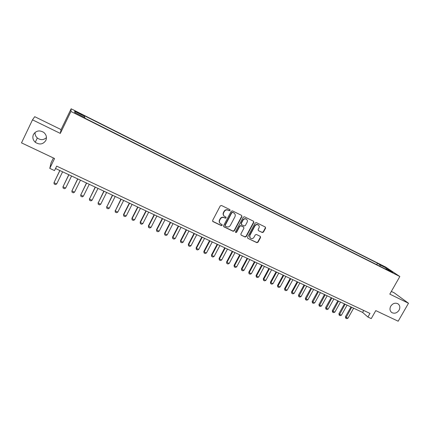 <?xml version="1.0" encoding="UTF-8"?>
<svg xmlns="http://www.w3.org/2000/svg" width="430" height="430" viewBox="0 0 430 430"><rect width="100%" height="100%" fill="white"/><g stroke="black" fill="none" stroke-linecap="round" stroke-linejoin="round"><path stroke-width="0.64" d="M230.072 210.421L229.873 209.614L221.471 205.481L220.257 205.905L212.635 220.429L212.893 221.552L221.359 225.626L222.202 225.331L222.025 224.546L220.547 223.804C219.364 222.858 219.085 221.665 219.714 220.214L220.348 219.01C221.321 217.526 222.606 217.075 224.213 217.661L225.288 218.182L226.132 217.886L225.938 217.091L224.525 216.376C223.304 215.435 223.014 214.221 223.648 212.737L224.283 211.533C225.261 210.044 226.546 209.593 228.147 210.184L229.228 210.711L230.072 210.421M223.949 215.876C223.041 214.909 222.869 213.796 223.444 212.533L224.078 211.329C225.057 209.84 226.341 209.394 227.943 209.98L229.018 210.506L229.862 210.216L229.846 209.603M212.646 221.283L221.165 225.406L222.004 225.11L222.02 224.546M219.95 223.251C219.101 222.294 218.961 221.213 219.515 219.999L220.149 218.795C221.122 217.311 222.407 216.865 224.008 217.446L225.083 217.967L225.927 217.671L225.927 217.085M390.741 306.198C389.451 308.896 389.827 311.035 391.87 312.61C394.627 313.857 397.03 313.056 399.067 310.197C400.368 307.471 399.975 305.321 397.89 303.747C395.138 302.543 392.757 303.36 390.741 306.198M33.443 134.482C32.277 137.396 32.879 139.992 35.26 142.276C39.576 145.023 43.102 144.41 45.849 140.443C47.058 137.406 46.375 134.735 43.795 132.435C39.528 129.914 36.077 130.596 33.443 134.482M35.077 132.397C34.873 134.585 35.626 136.444 37.319 137.987C40.597 140.293 43.645 140.164 46.456 137.6M381.491 265.122L384.963 267.191L381.491 265.122M262.278 232.528L263.45 232.114L265.579 228.153L265.31 227.029L256.339 222.616L255.157 223.036L247.578 237.226L247.825 238.327L256.844 242.66L258.011 242.24L260.569 237.478L260.317 236.376L256.436 234.484L255.259 234.904L253.99 237.279C253.082 238.596 251.948 238.924 250.599 238.263C249.631 237.5 249.405 236.522 249.932 235.323L254.92 225.986C255.807 224.691 256.914 224.352 258.258 224.965C259.274 225.728 259.51 226.728 258.973 227.97L258.14 229.523L258.398 230.636L262.278 232.528L262.031 232.302L263.198 231.883L265.326 227.927L265.278 227.013M32.503 119.841L60.307 133.402L61.06 129.591L34.728 116.691L32.503 119.841L21.5 142.862L54.567 158.519L49.772 168.383L54.508 170.597L56.685 166.13L369.983 313.411L367.919 317.05L371.24 318.603L375.788 310.616L398.169 321.21L408.5 303.247L394.16 292.792L391.348 291.416M60.307 133.402L70.939 111.472L399.841 276.517L389.8 294.125L408.5 303.247M241.918 216.537L241.638 215.398L232.415 210.861L231.211 211.28L223.6 225.702L223.858 226.814L233.13 231.275L234.323 230.856L241.918 216.537L241.644 215.403M244.46 216.779L253.555 221.256L253.829 222.385L246.245 236.586L245.062 237.005L241.112 235.102L240.859 233.995L243.934 228.228L243.584 227.061L241.015 225.814L239.822 226.234L236.624 232.259L235.721 232.517L235.543 231.743L243.267 217.198L244.46 216.779M77.384 112.563L81.985 114.735L77.362 112.106L74.734 110.929L77.384 112.563M70.939 111.472L71.144 108.79L385.667 267.073L399.841 276.517M376.702 264.644L377.513 263.203L84.645 115.864L84.339 117.347M377.513 263.203L380.055 264.912L387.15 268.476L392.934 272.341L385.737 268.723L388.424 270.529L85.065 118.255L84.963 117.664L74.745 112.531L74.745 111.391L84.742 116.417M53.406 157.971L51.057 162.809L49.772 168.383M61.06 129.591L71.144 108.79M55.529 168.501L362.619 312.406L367.919 317.05M363.721 310.465L362.619 312.406M385.737 268.723L385.323 268.97M380.002 266.299L380.055 264.912M75.218 112.767L74.745 111.391M387.15 268.476L386.495 269.105M223.616 226.562L232.915 231.05L234.108 230.625L241.692 216.328M232.678 212.409L231.84 212.7L225.159 225.347L225.341 226.132L226.54 226.712C228.131 227.287 229.41 226.836 230.378 225.363L234.941 216.742C235.581 215.247 235.285 214.027 234.044 213.092L232.469 212.2L231.625 212.495L231.84 212.7M225.153 225.922L224.954 225.126L231.625 212.495M234.361 213.323L233.807 212.963M232.469 212.2L233.592 212.753M241.112 235.102L244.837 236.774L246.019 236.355L253.587 222.165L253.539 221.246M243.445 226.884L240.795 225.594L239.601 226.013L236.409 232.028L236.624 232.259M235.532 232.302L236.409 232.028M247.126 222.224C247.664 220.982 247.422 219.972 246.395 219.198C245.035 218.569 243.912 218.908 243.02 220.214L241.257 223.535L241.606 224.702L244.175 225.954L245.363 225.535L247.126 222.224M246.605 219.343L246.164 218.983C244.81 218.354 243.686 218.693 242.794 219.999L243.02 220.214M241.289 224.433L241.036 223.315L242.794 219.999M258.398 230.636L262.031 232.302M258.43 225.089L258.011 224.75C256.672 224.132 255.565 224.471 254.684 225.766L254.92 225.986M250.142 237.86L249.701 235.092L254.684 225.766M247.825 238.327L256.602 242.423L257.769 242.004L260.327 237.242L260.3 236.36M59.824 170.511L53.976 182.685L56.685 183.932L62.608 171.817M56.685 183.932L55.486 184.594L54.137 183.975L53.976 182.685L59.904 170.549M68.795 174.714L62.973 186.83L65.656 188.066L71.579 176.02M65.656 188.066L64.457 188.722L63.119 188.109L62.973 186.83L68.897 174.763M77.68 178.88L71.885 190.941L74.546 192.167L80.458 180.181M74.546 192.167L73.342 192.812L72.014 192.205L71.885 190.941L77.803 178.939M86.484 183.003L80.716 195.01L83.35 196.225L89.263 184.309M83.35 196.225L82.146 196.87L80.835 196.263L80.716 195.01L86.629 183.072M95.207 187.093L89.472 199.047L92.079 200.251L97.986 188.394M92.079 200.251L90.875 200.885L89.569 200.283L89.435 198.703M95.374 187.174L89.472 199.047L89.569 200.283M103.856 191.146L98.142 203.046L100.727 204.234L106.629 192.447M100.727 204.234L99.518 204.863L98.228 204.272L98.083 202.691M104.044 191.232L98.142 203.046L98.228 204.272M112.423 195.161L106.737 207.007L109.301 208.184L115.192 196.456M109.301 208.184L108.091 208.808L106.807 208.222L106.656 206.647M112.633 195.258L106.737 207.007L106.807 208.222M120.911 199.138L115.256 210.931L117.793 212.103L123.679 200.434M117.793 212.103L116.578 212.721L115.31 212.135L115.154 210.566M121.142 199.246L115.256 210.931L115.31 212.135M129.328 203.084L123.577 214.446L123.695 214.823L126.21 215.984L132.091 204.379M126.21 215.984L124.996 216.591L123.738 216.016L123.577 214.446M129.575 203.197L123.695 214.823L123.738 216.016M137.67 206.991L131.924 218.295L132.058 218.676L134.558 219.827L140.433 208.287M134.558 219.827L133.338 220.434L132.091 219.859L131.924 218.295M137.939 207.115L132.058 218.676L132.091 219.859M145.937 210.861L140.196 222.111L140.352 222.503L142.825 223.643L148.694 212.157M142.825 223.643L141.604 224.24L140.374 223.67L140.196 222.111M146.221 211.001L140.352 222.503L140.374 223.67M154.128 214.704L148.398 225.895L148.57 226.287L151.021 227.422L156.885 215.994M151.021 227.422L149.801 228.013L148.576 227.448L148.398 225.895M154.434 214.85L148.57 226.287L148.576 227.448M162.25 218.51L156.525 229.642L156.719 230.045L159.148 231.168L165.002 219.8M159.148 231.168L157.928 231.754L156.713 231.195L156.525 229.642M162.578 218.66L156.719 230.045L156.713 231.195M170.301 222.283L164.582 233.356L164.798 233.769L167.205 234.877L173.053 223.573M167.205 234.877L165.98 235.457L164.776 234.904L164.582 233.356M170.645 222.444L164.798 233.769L164.776 234.904M178.283 226.024L172.57 237.043L172.801 237.457L175.187 238.559L181.03 227.309M175.187 238.559L173.962 239.134L172.769 238.585L172.57 237.043M178.643 226.191L172.801 237.457L172.769 238.585M186.195 229.727L180.487 240.692L180.734 241.117L183.105 242.208L188.937 231.017M183.105 242.208L181.874 242.778L180.691 242.235L180.487 240.692M186.572 229.905L180.734 241.117L180.691 242.235M194.037 233.404L188.34 244.31L188.603 244.745L190.952 245.826L196.779 234.689M190.952 245.826L189.721 246.39L188.55 245.847L188.34 244.31M194.435 233.592L188.603 244.745L188.55 245.847M201.815 237.048L196.123 247.9L196.402 248.341L198.73 249.411L204.551 238.333M198.73 249.411L197.499 249.97L196.338 249.432L196.123 247.9M202.229 237.242L196.402 248.341L196.338 249.432M209.523 240.66L203.841 251.459L204.137 251.905L206.448 252.969L212.259 241.945M206.448 252.969L205.212 253.523L204.062 252.99L203.841 251.459M209.953 240.864L204.137 251.905L204.062 252.99M217.166 244.245L211.49 254.99L211.807 255.441L214.092 256.495L219.897 245.525M214.092 256.495L212.861 257.043L211.716 256.517L211.49 254.99M217.612 244.455L211.807 255.441L211.716 256.517M224.75 247.798L219.08 258.489L219.407 258.946L221.676 259.989L227.475 249.072M221.676 259.989L220.445 260.532L219.311 260.01L219.08 258.489M225.207 248.013L219.407 258.946L219.311 260.01M232.264 251.319L226.599 261.956L226.949 262.418L229.195 263.456L234.99 252.593M229.195 263.456L227.959 263.993L226.836 263.477L226.599 261.956M232.737 251.539L226.949 262.418L226.836 263.477M239.714 254.813L234.06 265.396L234.425 265.864L236.656 266.89L242.434 256.087M236.656 266.89L235.42 267.422L234.302 266.912L234.06 265.396M240.209 255.038L234.425 265.864L234.302 266.912M247.105 258.274L241.456 268.809L241.837 269.282L244.047 270.303L249.825 259.548M244.047 270.303L242.81 270.83L241.703 270.32L241.456 268.809M247.615 258.511L241.837 269.282L241.703 270.32M254.436 261.709L248.793 272.19L249.185 272.668L251.383 273.679L257.145 262.977M251.383 273.679L250.142 274.206L249.045 273.7L248.793 272.19M254.958 261.951L249.185 272.668L249.045 273.7M261.703 265.111L256.07 275.544L256.479 276.033L258.65 277.033L264.412 266.385M258.65 277.033L257.414 277.549L256.328 277.049L256.07 275.544M262.241 265.364L256.479 276.033L256.328 277.049M268.911 268.492L263.284 278.871L263.708 279.366L265.864 280.36L271.615 269.76M265.864 280.36L264.622 280.871L263.547 280.376L263.284 278.871M269.459 268.75L263.708 279.366L263.547 280.376M276.06 271.841L270.438 282.171L270.878 282.671L273.018 283.655L278.758 273.109M273.018 283.655L271.776 284.16L270.707 283.671L270.438 282.171M276.624 272.104L270.878 282.671L270.707 283.671M283.15 275.162L277.538 285.445L277.99 285.945L280.113 286.923L285.848 276.425M280.113 286.923L278.871 287.428L277.807 286.939L277.538 285.445M283.725 275.437L277.99 285.945L277.807 286.939M290.18 278.457L284.579 288.691L285.042 289.196L287.149 290.169L292.873 279.72M287.149 290.169L285.907 290.664L284.853 290.18L284.579 288.691M290.771 278.737L285.042 289.196L284.853 290.18M297.157 281.725L291.562 291.911L292.04 292.421L294.125 293.384L299.844 282.988M294.125 293.384L292.884 293.878L291.841 293.4L291.562 291.911M297.759 282.01L292.04 292.421L291.841 293.4M304.075 284.966L298.485 295.104L298.979 295.62L301.048 296.576L306.762 286.229M301.048 296.576L299.807 297.065L298.769 296.587L298.485 295.104M304.693 285.257L298.769 296.587M310.933 288.186L305.359 298.275L305.864 298.796L307.918 299.742L313.62 289.444M307.918 299.742L306.671 300.226L305.644 299.753L305.359 298.275M311.567 288.482L305.644 299.753M317.743 291.373L312.175 301.414L312.691 301.941L314.728 302.881L320.42 292.631M314.728 302.881L313.481 303.36L312.465 302.892L312.175 301.414M318.388 291.674L312.465 302.892M324.494 294.539L318.931 304.531L319.463 305.063L321.484 305.999L327.171 295.792M321.484 305.999L320.242 306.472L319.232 306.01L318.931 304.531M325.15 294.846L319.232 306.01M331.197 297.678L325.639 307.627L326.182 308.165L328.187 309.089L333.868 298.931M328.187 309.089L326.945 309.557L325.94 309.095L325.639 307.627M331.863 297.99L325.94 309.095M337.84 300.79L332.293 310.696L332.852 311.234L334.841 312.153L340.506 302.043M334.841 312.153L333.594 312.621L332.6 312.164L332.293 310.696M338.523 301.113L332.6 312.164M344.435 303.881L338.899 313.739L339.463 314.287L341.436 315.195L347.096 305.128M341.436 315.195L340.189 315.658L339.206 315.201L338.899 313.739M345.129 304.209L339.206 315.201M350.977 306.945L345.446 316.76L346.026 317.308L347.983 318.211L353.637 308.192M347.983 318.211L346.736 318.668L345.758 318.221L345.446 316.76M351.681 307.278L345.758 318.221M77.185 112.461L77.362 112.106M79.163 113.461L79.34 113.101M391.176 312.056L391.87 312.61M37.319 137.987L35.26 142.276"/></g></svg>
